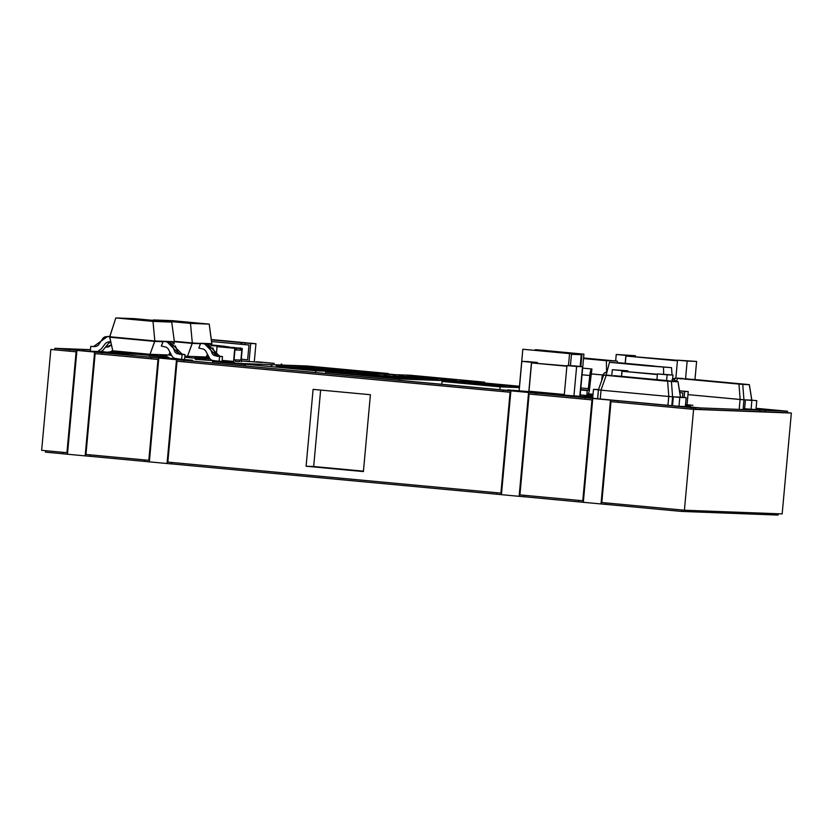 <?xml version="1.0" encoding="UTF-8"?>
<svg xmlns="http://www.w3.org/2000/svg" width="833" height="833" viewBox="0 0 833 833"><rect width="100%" height="100%" fill="white"/><g stroke="black" fill="none" stroke-linecap="round" stroke-linejoin="round"><path stroke-width="1.25" d="M583.319 502.299L578.466 501.841L578.602 500.362L578.466 501.841L523.988 496.739L583.319 502.299L592.763 398.466L585.963 397.789L610.464 400.111L601.01 503.944L583.319 502.299L592.763 398.466L610.464 400.111L601.01 503.944L605.862 504.402L606.008 502.913L605.872 504.392L605.997 502.924L601.811 502.528L684.414 510.223L601.811 502.528L610.995 401.652L693.597 409.347L684.414 510.223L782.166 513.919L684.414 510.223L693.597 409.347L791.35 413.043L782.166 513.919L791.35 413.043L787.414 412.679L787.549 411.231L756.072 408.295L787.549 411.231L787.414 412.71L765.09 411.866L765.225 410.388L787.549 411.231L755.958 409.524L765.225 410.388L765.09 411.866L759.894 411.387M149.346 461.857L144.494 461.409L144.63 459.931L144.494 461.409L149.346 461.857L158.801 358.023L151.991 357.357L176.492 359.679L167.037 463.512L149.346 461.857L158.801 358.023L176.492 359.679L167.037 463.512L171.9 463.96L172.035 462.482L171.9 463.96L172.035 462.482L167.839 462.096L177.023 361.22L510.088 392.249L500.904 493.126L167.839 462.096L500.904 493.126L496.718 492.74L496.583 494.219L501.435 494.667L510.889 390.833L528.58 392.478L519.126 496.322L501.435 494.667L510.889 390.833L528.58 392.478L519.126 496.322L523.988 496.77L524.124 495.291L519.927 494.896L529.111 394.03L591.961 399.882L582.788 500.758L519.927 494.896L529.111 394.03L591.961 399.882L582.788 500.758L578.602 500.362M67.473 454.235L62.61 453.777L62.746 452.298L62.61 453.777L67.473 454.235L76.917 350.401L70.107 349.725L94.608 352.047L85.164 455.88L67.473 454.235L76.917 350.401L94.608 352.047L85.164 455.88L90.016 456.338L90.151 454.849L85.966 454.464L95.139 353.588L157.999 359.45L148.815 460.316L85.966 454.464L95.139 353.588L157.999 359.45L148.815 460.316L144.63 459.931M54.77 349.787L54.905 348.309L54.77 349.787L69.254 351.141L69.389 349.693L69.254 351.172L76.115 351.818L50.834 349.464L76.115 351.818L66.932 452.694L41.65 450.33L50.834 349.464L41.65 450.33L62.746 452.298M601.811 502.528L610.995 401.652L693.597 409.347L787.414 412.679M85.966 454.464L148.815 460.316M519.927 494.896L582.788 500.758M167.839 462.096L177.023 361.22L510.088 392.249L500.904 493.126M363.407 471.572L370.404 394.717L313.093 389.375L306.096 466.23L363.407 471.572L370.404 394.717L313.093 389.375L306.096 466.23L313.677 466.522L320.632 390.083L313.677 466.522L306.096 466.23L363.407 471.572M363.448 471.155L313.677 466.522L363.448 471.155M685.361 406.525L700.688 407.951L685.361 406.525L695.722 407.493L688.568 407.222L695.722 407.493L695.586 408.972L700.553 409.43L700.688 407.951L759.998 410.19L743.161 408.618L759.998 410.19L759.863 411.669L700.553 409.43L700.688 407.951L759.998 410.19L759.863 411.669M78.448 350.506L54.905 348.309L90.474 349.652L54.905 348.309L693.472 407.681L671.804 405.661L693.472 407.681L693.348 409.159L690.984 409.076L691.119 407.587L693.472 407.681L693.348 409.159M610.256 400.059L691.119 407.587L690.984 409.076L617.857 402.297L617.992 400.819L618.711 400.84L610.464 400.111L617.992 400.819L617.857 402.297L610.995 401.652M585.11 399.205L535.973 394.665L536.108 393.186L536.827 393.207L528.58 392.478L536.108 393.186L535.973 394.665L529.111 394.03M503.226 391.572L183.885 361.855L184.02 360.377L184.739 360.408L176.492 359.679L184.02 360.377L183.885 361.855L177.023 361.22M151.137 358.773L102.001 354.233L102.136 352.744L102.865 352.776L94.608 352.047L102.136 352.744L102.001 354.233L95.139 353.588M519.459 386.252L484.556 382.993L519.459 386.252M395.373 374.683L388.116 374.007L395.373 374.683M272.724 363.261L256.762 361.772M94.41 351.984L160.332 358.128M176.284 359.617L512.41 390.937M528.372 392.426L594.293 398.57M209.229 357.898L207.636 357.784M206.657 357.69L205.366 357.565M204.387 357.482L203.2 357.367L204.397 357.419M261.926 362.48L241.143 360.897M241.945 361.407L241.101 361.376M204.335 358.065L209.708 358.565L205.293 358.148L205.418 356.972M209.791 358.659L203.137 358.044M238.3 361.584L235.218 361.293M209.645 358.482L205.314 358.075M205.324 358.023L206.626 358.107L205.324 358.023M207.594 358.2L209.572 358.377L207.594 358.2M199.514 358.617L184.77 357.253L199.514 358.617M210.124 359.023L194.693 357.701M203.127 358.128L209.864 358.752L203.127 358.128L203.242 356.888L203.127 358.148L197.254 357.93L197.369 356.659L197.254 357.93L194.693 357.69M233.573 361.407L222.151 360.45M167.017 355.983L160.394 355.733M152.356 354.983L149.294 354.223L149.253 355.035L152.231 355.295L149.305 355.181L152.168 355.295M149.18 354.691L137.903 353.64M234.51 362.615L212.54 360.574M149.128 355.316L133.009 353.869M125.085 353.13L115.36 352.224M136.56 353.838L149.159 355.004L136.539 353.838M152.262 355.795L152.491 354.379L152.397 355.306L154.678 355.524L152.387 355.431M132.822 354.15L116.505 352.63M136.081 354.275L125.502 353.463L125.148 351.974M165.58 357.201L149.201 355.681L165.58 357.201M129.032 353.963L100.491 351.609M192.433 360.22L158.26 357.336M116.63 353.494L82.467 350.62M761.258 409.69L755.979 409.326M764.902 409.826L756 409.128M589.462 394.061L588.587 393.988M590.399 394.821L588.296 394.655L590.389 394.811M592.94 395.373L588.129 394.925M690.39 405.994L685.434 405.754M592.888 395.956L580.205 395.009M587.359 395.363L592.888 395.873L587.359 395.363M685.538 404.609L692.941 405.296L685.517 404.786M686.756 405.067L685.497 405.015M560.161 394.342L534.671 391.968M592.784 397.122L583.964 396.3L592.804 396.893M507.724 389.917L534.671 392.051M591.201 397.331L558.485 394.644M592.68 398.226L593.492 389.344L592.68 398.226L597.605 398.684L582.621 397.289M45.451 452.152L45.586 450.705L45.451 452.152L62.621 453.746L45.451 452.152M90.026 456.297L144.494 461.378L90.026 456.297M171.9 463.929L496.583 494.188L171.9 463.929M600.312 503.85L681.665 511.431L681.8 509.983L681.665 511.431L778.095 515.065L778.22 513.763L778.095 515.065L681.665 511.431L605.31 504.298M441.802 384.086L442.042 381.452L474.664 382.68L519.407 386.845L474.664 382.68L442.042 381.452L500.071 386.856L519.344 387.584L500.071 386.856L499.831 389.49M505.35 386.033L490.804 384.575M482.349 383.94L505.36 386.012M487.638 384.315L481.807 383.898M484.848 384.377L506.256 386.252L484.848 384.346M489.117 385.023L472.092 383.524L489.117 384.992M485.118 384.877L468.094 383.378L485.118 384.846M475.841 384.211L482.682 384.836M480.912 384.721L472.321 383.909M442.042 381.452L500.071 386.856M194.683 357.826L194.797 356.566L194.683 357.826L206.084 358.867M195.245 359.325L212.561 360.574M157.312 355.753L154.615 355.524M149.263 355.681L168.828 357.326M692.879 405.296L686.913 404.734M592.804 396.904L584.016 396.31M519.126 390.958L521.822 361.355L519.126 390.958L528.799 391.854L531.485 362.261L521.822 361.355L527.685 361.574L537.358 362.48L537.295 363.146L537.358 362.48L521.822 361.355L531.485 362.261L528.799 391.854L540.43 392.593M695.586 408.972L693.368 408.888M744.515 408.743L760.112 409.909L754.948 409.721L760.112 409.909L759.977 411.387M274.244 363.365L256.554 361.72L274.244 363.365M281.179 364.042L281.773 364.104L281.179 364.042M84.456 455.786L90.016 456.338L90.151 454.849L90.016 456.338L89.454 456.234M66.942 452.621L67.608 452.673M76.115 351.818L66.932 452.694M166.34 463.419L171.338 463.866M148.826 460.253L149.492 460.305M151.137 358.804L151.273 357.326L151.137 358.804L157.999 359.45M503.226 391.614L503.361 390.136L504.08 390.156L510.889 390.833L503.361 390.136L503.226 391.614L510.088 392.249M518.428 496.218L523.988 496.77L524.124 495.291L523.988 496.77L523.426 496.676M496.718 492.74L496.583 494.219L501.435 494.667M500.914 493.053L501.581 493.115M582.788 500.685L583.454 500.737M585.099 399.246L585.235 397.757L585.099 399.246L591.961 399.882M245.141 364.552L245.006 366.02L245.141 364.552L212.582 361.553L245.141 364.552M284.751 367.655L282.949 367.488M282.606 367.134L286.406 367.436L282.606 367.134M295.33 368.061L308.824 369.29L295.33 368.061M289.436 367.374L290.717 367.478L289.436 367.384M276.264 365.5L304.888 368.134L276.244 365.781M308.481 367.988L307.627 367.905M321.101 368.904L317.592 368.519M321.142 368.592L317.592 368.457M343.04 370.872L323.402 368.78L340.385 370.779M302.587 369.352L321.996 370.071L302.587 369.352M304.035 368.301L321.569 369.852L305.732 368.217M303.764 368.425L305.721 368.353M347.403 371.039L346.518 371.008M342.55 370.852L340.416 370.425M336.969 370.643L315.218 368.571M335.116 370.581L315.228 368.425M315.291 368.436L307.627 367.894M311.823 368.301L311.125 368.03M310.647 368.196L302.181 367.176M300.078 367.103L298.412 366.936M309.772 368.113L328.9 370.341M332.044 370.456L328.931 370.008M309.439 368.478L320.33 369.508L309.439 368.478M324.693 369.894L311.365 368.727L321.621 369.852M325.307 370.154L323.693 369.904M272.027 365.406L271.162 365.312M276.139 365.781L313.052 369.748M315.676 369.842L315.082 369.571M292.039 367.488L309.741 369.623M312.083 369.706L309.772 369.269M294.684 367.999L290.717 367.478L294.684 367.999M292.112 367.759L295.632 368.071M309.553 369.613L289.03 367.509L305.919 369.123M288.083 367.572L287.51 367.54M279.586 367.051L284.345 367.624L279.586 367.051M286.073 367.717L297.194 368.79L285.23 367.697M297.194 368.79L298.714 368.957L297.194 368.79M315.78 370.789L235.187 363.282L288.28 365.281L368.863 372.788L315.78 370.789L368.863 372.788L288.28 365.281L235.187 363.282L315.78 370.789L315.613 372.601L315.78 370.789M298.828 369.009L300.546 369.175M336.99 370.404L335.147 370.331M299.182 367.02L308.158 367.884M311.979 368.311L312.698 368.332M313.093 368.363L332.075 370.216M277.42 365.885L315.697 369.602M293.164 367.613L312.104 369.456M308.824 369.29L308.168 369.311M289.03 367.509L286.052 367.27M284.345 367.624L285.094 367.686M368.79 373.684L368.863 372.788M344.675 369.519L340.343 369.352L344.643 369.852M361.012 371.216L339.437 369.633L367.863 371.81L355.035 371.331L367.499 371.747L346.33 369.821L361.012 371.07M311.677 367.114L340.343 369.644M324.558 368.03L340.353 369.467M324.568 367.894L307.794 366.791M351.037 370.956L352.869 371.143L351.193 370.924M354.691 370.727L340.166 369.363L354.691 370.727M347.944 369.873L348.881 369.914L347.944 369.873M370.612 372.861L388.168 373.517L307.575 366.01L290.019 365.343L370.612 372.861L388.168 373.517L307.575 366.01L290.019 365.343L370.612 372.861L370.529 373.746M355.035 371.331L352.869 371.143M311.386 367.103L308.658 366.874M388.084 374.413L388.168 373.517M279.222 365.895L297.454 367.811M279.544 366.083L296.538 367.572M289.822 366.759L280.565 365.947L289.822 366.759M301.119 368.946L289.322 367.811L302.337 369.331M290.311 367.957L300.047 369.123L290.311 367.957M311.677 368.488L327.109 369.956M328.379 370.091L313.385 368.863M324.828 369.279L339.854 370.508L324.828 369.279M315.926 367.28L334.179 369.029L315.926 367.28M429.526 378.994L398.83 376.047L426.173 378.744M398.82 376.204L411.023 377.359M400.538 376.36L398.83 376.047M408.253 377.099L429.713 378.994M393.082 375.818L425.736 378.828L393.082 375.787M421.227 378.682L399.653 376.662L421.415 378.682M410.586 377.786L402.714 377.047M417.864 378.432L410.336 377.766M417.125 378.526L383.898 375.454M384.055 375.475L388.657 375.85M402.339 377.089L388.667 375.808M448.498 379.879L407.379 376.089L448.498 379.879M411.356 378.474L371.226 374.808M395.206 376.839L371.226 374.725M410.888 378.463L395.217 376.755M325.557 373.528L325.693 372.059L399.83 378.963L399.705 380.431L399.83 378.963L484.639 382.16L410.492 375.256L325.693 372.059L325.557 373.528M484.504 383.596L484.639 382.16L484.504 383.596M388.688 377.62L347.569 373.84L388.688 377.62M397.872 377.953L356.368 374.111L390.438 377.401M356.066 374.111L397.591 377.953M399.892 377.995L392.458 377.297L399.892 377.995M392.458 377.297L394.248 377.422M402.079 378.12L361.907 374.371L401.818 378.12M407.92 378.349L365.302 374.506L407.92 378.349M454.922 380.119L414.626 376.37L454.922 380.119M416.323 376.526L456.515 380.181L416.323 376.433M440.865 378.536L429.609 377.474M421.519 376.589L455.349 379.64M421.883 376.651L423.882 376.891M455.484 379.848L440.876 378.453M433.733 379.161L400.506 376.079M405.265 376.474L400.663 376.079M418.947 377.724L405.265 376.433M434.472 379.057L419.322 377.672M434.472 378.994L427.194 378.38L434.472 378.994M426.944 378.39L437.835 379.307L426.944 378.39M407.118 376.516L437.835 379.307M408.836 376.672L407.129 376.36M416.552 377.411L438.012 379.307M399.83 378.963L325.693 372.059L410.492 375.256L484.639 382.16L399.83 378.963M416.24 377.328L408.847 376.641M420.519 377.786L421.675 377.859M419.426 377.599L434.566 379.067M433.889 379.161L418.947 377.682M429.818 377.318L423.893 376.714M390.333 377.276L364.031 374.965M364.167 374.84L356.368 374.111M417.291 378.526L402.339 377.057M402.818 376.964L417.958 378.442M407.941 377.016L400.538 376.329M411.117 377.276L426.267 378.755M404.546 377.818L378.88 375.423M378.755 375.506L404.411 377.807M422.487 377.099L433.431 378.026L422.498 377.005M422.602 377.016L429.078 377.557L422.602 377.016M399.528 376.985L413.866 378.286M413.793 378.276L387.303 375.829M387.387 375.756L399.538 376.953M430.401 378.9L403.911 376.454M430.401 378.848L416.136 377.578L430.401 378.848M403.984 376.381L430.474 378.911M184.562 359.554L185.009 354.629L179.376 354.264L185.009 354.629L184.562 359.554L181.625 359.45L182.073 354.514L185.009 354.629L179.584 353.629L177.856 352.172L175.347 345.862M169.859 341.738L163.122 341.27L174.378 341.697L171.733 322.1L134.55 318.643L115.829 317.935L153.001 321.392L154.813 340.957L109.675 336.751L115.829 317.935L109.644 337.188L154.771 341.395L150.023 354.285L112.788 350.818L109.644 337.188L154.813 340.957L109.675 336.751L112.788 350.818M174.378 341.697L154.813 340.957L153.001 321.392L115.829 317.935L134.55 318.643L171.733 322.1L153.001 321.392L171.733 322.1L174.378 341.697M168.776 354.993L169.974 352.224L168.776 354.993L150.023 354.285L154.813 340.957L163.122 341.27L154.771 341.395L163.091 341.707L161.342 346.08L166.298 347.184L168.079 348.715L172.441 356.816L174.326 358.252L181.625 359.45L182.073 354.514L176.648 353.515L174.93 352.057L172.421 345.778L169.588 342.373L163.122 341.27L161.342 346.08M173.785 343.404L174.336 342.124L173.785 343.404M105.718 346.913L107.582 347.069L105.718 346.913M106.926 347.111L105.635 347.049L106.926 347.111M111.414 344.893L105.864 347.069L108.686 346.84L111.414 344.893M94.535 346.643L90.776 346.351L94.535 346.643M109.748 336.553L107.582 336.459L93.473 346.601L96.295 346.372L98.252 345.258L103.261 337.834L105.25 336.719L109.748 336.553M109.717 336.636L108.123 336.49L109.717 336.636M110.685 341.707L107.613 342.061L105.593 343.238L101.428 348.767L97.721 351.464L90.328 351.287L90.776 346.351L90.328 351.287M110.779 342.103L108.529 343.352L102.771 350.506L100.658 351.568L96.472 351.693M112.705 350.464L110.112 351.922L107.238 352.172L102.719 351.755L102.844 350.443L102.719 351.755M115.162 350.974L113.049 352.036L108.863 352.161M174.305 343.977L172.452 342.446M182.312 354.369L179.376 354.264L166.808 341.613L169.745 341.728L182.312 354.369M222.047 361.564L222.494 356.628L216.861 356.264L222.494 356.628L222.047 361.564L219.11 361.449L219.568 356.514L222.494 356.628L217.069 355.629L215.351 354.171L212.832 347.871M207.344 343.737L200.618 343.279L211.863 343.696L209.218 324.11L172.035 320.643L153.314 319.934L190.486 323.402L192.298 342.957L174.326 341.291L192.298 342.957L190.486 323.402L153.314 319.934L172.035 320.643L209.218 324.11L190.486 323.402L209.218 324.11L211.821 344.133L192.298 342.957L200.576 343.706L192.256 343.394L187.508 356.295L184.884 356.045M206.272 357.003L207.459 354.233L206.272 357.003L187.508 356.295L192.298 342.957L200.576 343.706L198.827 348.079L203.783 349.194L205.564 350.724L209.926 358.815L211.811 360.262L219.11 361.449L219.568 356.514L214.133 355.524L212.415 354.067L209.906 347.777L207.073 344.373L200.618 343.279L198.827 348.079M211.28 345.403L211.821 344.133L211.28 345.403M174.378 341.728L192.256 343.394L174.378 341.728M171.088 354.764L168.964 354.566M135.206 353.463L132.322 353.713M138.143 353.577L133.957 353.702M211.79 345.987L209.937 344.456M219.797 356.378L216.861 356.264L204.293 343.623L207.23 343.727L219.797 356.378M160.488 354.681L160.363 356.045L157.302 355.93L157.427 354.566M149.263 354.514L152.418 354.379L152.241 355.295M149.19 354.681L133.176 352.713M149.232 354.212L149.19 355.67M133.041 353.494L136.31 353.484M133.113 352.713L133.02 353.671L125.45 352.973L125.533 352.005M188.924 356.347L188.81 357.607L188.924 356.347M167.423 354.941L171.379 355.316M211.572 341.53L248.963 345.008L247.62 359.814L241.299 359.221L247.62 359.814L248.963 345.008L211.572 341.53L241.882 344.3L242.028 342.655L246.058 343.029L245.079 342.988L244.933 344.633L245.079 342.988L246.058 343.029L242.028 342.655L249.327 343.154L245.298 342.779M211.343 339.843L241.049 342.613L240.904 344.258L241.049 342.613L211.343 339.843M246.276 342.811L211.301 339.552L246.276 342.811M205.376 357.451L206.678 357.503M207.656 357.544L209.031 357.596M244.933 344.581L241.882 344.3M254.294 361.803L255.939 343.717L250.723 343.519L249.077 361.605L254.294 361.803L255.939 343.717L250.306 343.186L255.939 343.717L245.079 342.988L250.723 343.519L249.077 361.605L241.143 360.866M248.963 345.008L244.933 344.633M239.581 360.023L239.435 361.668L239.581 360.023L240.893 360.075L241.789 350.204L234.937 349.943L241.789 350.204L240.893 360.075L234.042 359.814L234.937 349.943L234.042 359.814L235.343 359.866L235.198 361.512M240.487 350.152L236.249 349.995L236.395 348.35L240.633 348.517L240.487 350.152L240.633 348.517L236.395 348.35L236.249 349.995L235.593 349.933M218.662 346.736L236.395 348.35L218.662 346.736M222.9 346.861L240.633 348.517L222.9 346.861M221.89 346.997L233.167 348.09M235.593 349.975L235.739 348.329L234.76 348.288L233.563 361.449L234.76 348.288L217.028 346.643L216.257 355.108L217.028 346.643L235.739 348.329L235.593 349.975L234.937 349.943M222.161 360.387L232.834 361.376M232.522 348.027L235.739 348.329L232.522 348.027M235.218 361.272L238.696 361.595M241.789 350.204L241.133 350.183L241.289 348.538L242.268 348.569L223.556 346.882L242.268 348.569L241.07 361.73L242.268 348.569L226.784 347.184M238.061 348.267L241.289 348.538L241.133 350.183L240.487 350.12M211.384 345.164L217.371 345.862L211.384 345.164M220.974 345.862L211.457 344.977L220.974 345.862M218.017 345.924L229.002 346.945L220.318 345.841M224.192 346.164L223.546 346.132L224.192 346.164M564.253 395.165L566.95 365.562L582.496 366.687L572.823 365.781L566.95 365.562L564.253 395.165L579.799 396.289L582.496 366.687L572.823 365.781L566.95 365.562L576.623 366.468L573.927 396.06L576.623 366.468L582.496 366.687L579.799 396.289M528.986 391.208L531.558 362.917L566.919 365.906L531.558 362.917L566.888 366.218L531.558 362.917L528.986 391.208L564.316 394.498M657.445 373.902L672.991 375.027L657.445 373.902L656.925 379.65L657.445 373.902L672.991 375.027L667.118 374.808L666.598 380.546L667.118 374.808L657.445 373.902M672.439 381.118L672.991 375.027L672.439 381.118M657.383 374.558L622.053 371.258L621.595 376.349L622.053 371.258L657.383 374.558M657.414 374.246L622.053 371.258L657.414 374.246M612.317 369.696L627.853 370.82L612.317 369.696L611.797 375.454L612.317 369.696L627.853 370.82L621.991 370.602L621.46 376.339L621.991 370.602L612.317 369.696M627.801 371.487L627.853 370.82L627.801 371.487M672.169 405.692L678.968 406.306L679.78 397.424L686.163 397.664L679.718 397.07L686.163 397.664L685.361 406.546L686.163 397.664L679.78 397.424L678.968 406.306L685.361 406.546M679.78 397.424L673.324 396.82L679.78 397.424M598.375 389.532L593.492 389.344L598.375 389.532M593.492 389.344L598.417 389.802L593.492 389.344M665.036 381.004L672.887 381.129L665.057 380.837L667.618 381.077L668.805 396.477L667.931 405.348L668.732 396.477L600.968 390.156L606.216 375.36L668.264 380.702L614.046 375.652L669.899 381.025L660.413 380.566L667.618 381.077L668.805 396.477L601.041 390.167L600.229 399.049L601.041 390.167L598.958 389.823L600.968 390.156L606.216 375.36L604.164 375.152L665.036 381.004M597.657 398.768L598.448 389.886M680.436 397.133L672.606 396.8L671.804 405.681L672.606 396.8L668.805 396.477L672.595 396.789L671.398 381.389L667.618 381.077L677.958 381.639L680.436 397.133M677.489 381.576L675.438 381.368L677.958 381.639L680.457 397.091L679.718 397.07M610.256 375.329L603.696 375.1L610.256 375.329M672.523 405.702L673.324 396.82L672.595 396.789L671.398 381.389L677.958 381.629M675.438 381.368L672.887 381.129L675.438 381.368M751.064 409.347L751.876 400.465L745.431 399.871L751.876 400.465L751.064 409.347M755.958 409.534L756.77 400.652L750.325 400.048L756.77 400.652L755.958 409.534M680.103 378.776L687.954 378.9L680.103 378.776M744.619 408.753L745.431 399.871L743.942 399.809L742.755 384.409L749.304 384.659L751.783 400.194L743.963 399.809L743.151 408.691L743.963 399.809L687.975 394.634L740.089 399.486L739.277 408.368L740.089 399.486L743.942 399.809L742.755 384.409L749.304 384.659L751.803 400.1L750.325 400.048M738.965 384.086L740.162 399.496L738.965 384.086L741.391 384.305L684.747 379.036L738.965 384.086M742.755 384.409L741.391 384.305L742.755 384.409M749.304 384.659L692.577 379.338L684.726 379.202L692.577 379.338L747.961 384.502M689.589 379.223L687.943 379.067L689.589 379.223M675.521 378.172L677.573 378.369L676.469 381.472L677.573 378.369L675.053 378.099L682.977 378.453L675.042 378.109M677.573 378.369L680.124 378.609L677.573 378.369M646.169 365.76L609.485 362.313L606.132 375.173L609.485 362.313L671.523 367.676L672.054 374.944L671.523 367.676L646.169 365.76M601.947 377.713A6.602 6.477 92.2 0 1 606.997 371.862L604.258 373.236L602.665 375.235L601.686 380.598L601.947 377.713M617.482 362.605L654.176 366.031L617.482 362.605M663.651 374.152L663.516 367.374L663.651 374.152M672.512 380.202A6.602 6.477 92.2 0 1 673.012 381.139M675.678 381.389A6.602 6.477 -87.8 0 0 672.71 378.036L675.855 381.91M672.044 379.546L673.251 381.816M583.569 358.003L617.315 361.147L606.372 360.699L606.58 371.966L606.372 360.699L583.516 358.565L613.796 360.981L583.558 358.159L617.315 361.147L583.569 358.003M591.336 373.913L602.8 374.985L591.274 373.913L589.285 391.125L587.786 395.227L586.817 395.519L587.203 390.604L588.16 390.302L580.695 389.605L588.16 390.302L589.816 375.506A6.602 1.302 -84.7 0 1 591.722 368.977L582.652 368.124L591.919 368.988L591.336 373.913L591.919 368.988L591.17 369.456L589.816 375.506L582.048 374.777L589.816 375.506L588.619 388.678L588.16 390.302L587.203 390.604L580.663 389.99L587.203 390.604L586.817 395.519L580.216 394.904M593.034 394.269L588.629 393.863M580.851 387.949L588.619 388.678L580.851 387.949M617.42 362.605L617.315 361.147L617.42 362.605M589.42 393.936L590.743 394.957L590.836 394.071L590.743 394.957L592.961 395.165M581.965 354.077L535.223 349.714L581.965 354.077L580.83 366.53L581.965 354.077L535.223 349.714L535.171 350.297L535.223 349.714L537.181 349.798L583.923 354.15L580.185 395.259L583.923 354.15L581.965 354.077M571.521 353.765L581.257 354.671L580.185 366.468L581.257 354.671L571.469 354.306L581.257 354.671L571.521 353.765M569.574 353.609L522.832 349.256L569.574 353.609L568.481 365.625L569.574 353.609L522.832 349.256L519.084 390.365L522.832 349.256L571.532 353.681L570.438 365.697L571.532 353.681L569.574 353.609M534.692 391.812L562.869 394.436M679.801 392.655L682.904 392.947L682.498 397.331L682.904 392.947L679.801 392.655L682.904 392.947M680.186 390.833L682.758 391.114L680.186 390.833M687.048 404.744L688.245 391.583L684.664 391.448L684.112 397.476L684.664 391.448L679.52 390.937L688.245 391.583L682.758 391.114L688.245 391.583L687.048 404.744M685.528 404.682L686.975 404.744M679.718 392.156L679.822 391L679.718 392.156M635.371 355.722L616.243 354.462L635.371 355.722L635.308 356.389L635.371 355.722L625.906 355.368L625.187 363.323L625.906 355.368L616.243 354.462L635.371 355.722M615.649 360.991L616.243 354.462L615.649 360.991M625.312 363.344L625.979 356.035L677.479 360.314L625.979 356.035L677.427 360.824L625.979 356.035L625.312 363.344M696.617 361.428L677.489 360.179L696.617 361.428L694.972 379.556L696.617 361.428L687.163 361.074L685.559 378.682L687.163 361.074L677.489 360.179L696.617 361.428M675.855 378.13L677.489 360.179L675.855 378.13M204.439 356.93L204.324 358.117L205.303 358.159M206.678 358.211L207.594 358.242L207.719 356.795M206.751 356.701L206.615 358.2M234.479 347.548L232.511 347.392L234.479 347.59M240.914 348.444L211.322 345.299L240.914 348.444M237.02 348.079L240.945 348.059L237.02 348.079M211.395 345.528L237.03 347.913L211.395 345.528M208.625 356.878L206.407 356.67M245.339 366.051L245.475 364.542M212.446 362.99L212.582 361.553M107.582 336.459L110.518 336.563M678.02 381.639L680.499 397.143M597.594 398.768L598.406 389.834L603.633 375.089M751.845 400.194L749.367 384.659M674.501 379.473L674.99 378.099"/></g></svg>
